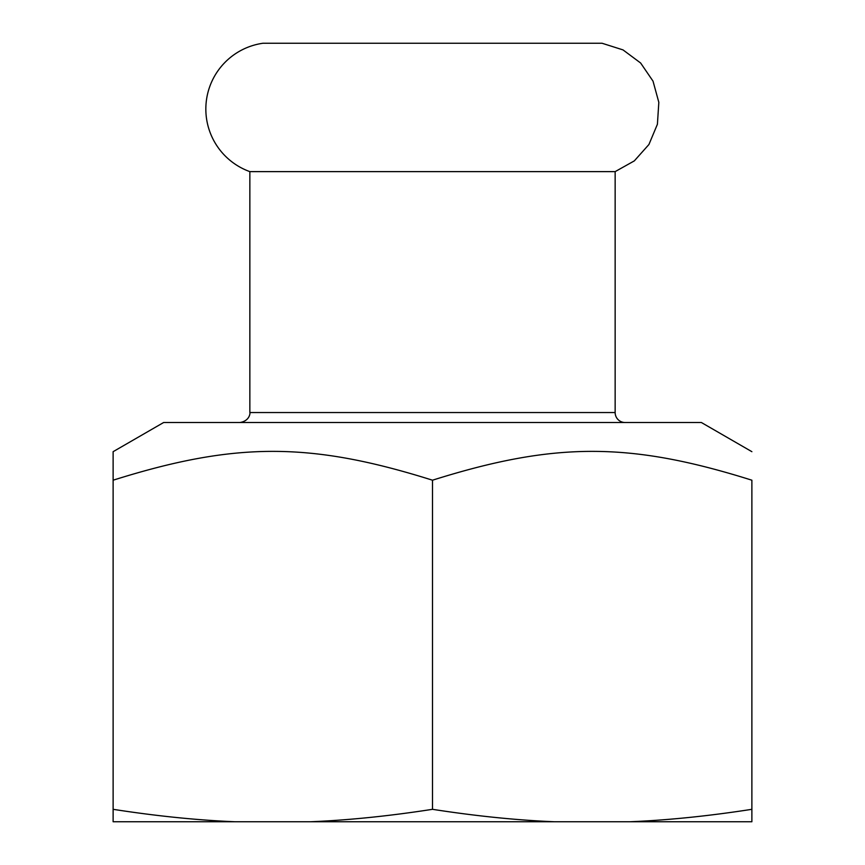 <?xml version="1.0" encoding="UTF-8"?>
<svg xmlns="http://www.w3.org/2000/svg" width="865" height="865" viewBox="0 0 865 865"><rect width="100%" height="100%" fill="white"/><g stroke="black" fill="none" stroke-linecap="round" stroke-linejoin="round"><path stroke-width="1.3" d="M625.125 422.52A9.98 9.98 0 0 1 615.145 412.54L249.855 412.54L249.855 171.627A66.475 66.475 0 0 1 262.938 43.25L602.062 43.25L623.005 49.9L640.63 63.004L653.021 81.148L658.827 102.33L657.411 124.246L648.934 144.498L634.315 160.89L615.145 171.627L249.855 171.627M751.88 451.681L701.385 422.52L163.615 422.52L113.12 451.681L113.12 480.205C235.248 441.766 310.373 441.766 432.5 480.205C554.627 441.766 629.752 441.766 751.88 480.205L751.88 809.316C708.846 816.009 668.267 820.161 630.153 821.75L113.12 821.75L113.12 480.205M751.88 809.316L751.88 821.75L630.153 821.75M432.5 480.205L432.5 809.316C389.466 816.009 348.887 820.161 310.773 821.75M554.227 821.75C516.113 820.161 475.534 816.009 432.5 809.316M751.88 480.205C751.88 441.766 751.88 441.766 751.88 480.205C751.88 441.766 751.88 441.766 751.88 480.205M234.847 821.75C196.733 820.161 156.154 816.009 113.12 809.316M249.855 412.54C250.299 412.594 249.953 420.985 239.875 422.52M615.145 171.627L615.145 412.54"/></g></svg>

